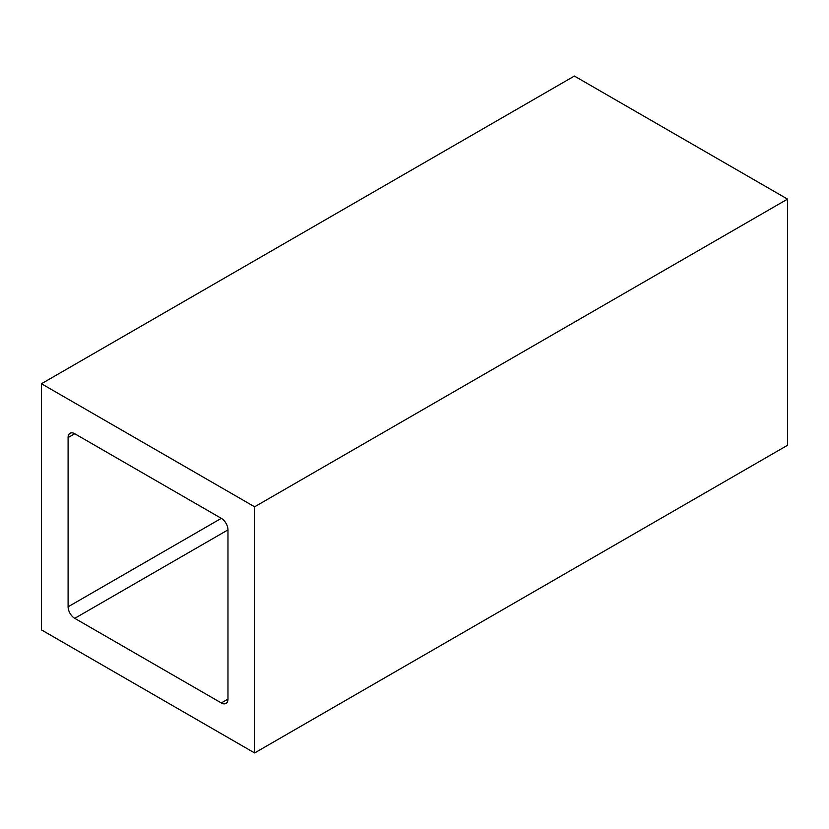 <?xml version="1.0" encoding="UTF-8"?>
<svg xmlns="http://www.w3.org/2000/svg" width="829" height="829" viewBox="0 0 829 829"><rect width="100%" height="100%" fill="white"/><g stroke="black" fill="none" stroke-linecap="round" stroke-linejoin="round"><path stroke-width="1.24" d="M41.45 383.734L41.45 629.885L254.617 752.95L787.55 445.266L787.55 199.115L574.383 76.05L41.45 383.734L254.617 506.799L787.55 199.115M74.755 618.341L221.312 702.951A9.42 5.44 -120 0 0 226.027 703.417A9.42 5.44 -120 0 0 227.975 699.106L227.975 529.876A9.42 5.44 -120 0 0 221.312 518.343L74.755 433.733A9.42 5.44 -120 0 0 70.05 433.266A9.42 5.44 -120 0 0 68.092 437.577L68.092 606.807A9.42 5.44 -120 0 0 74.755 618.341L227.975 529.886M254.617 752.95L254.617 506.799M221.312 702.951L227.975 699.106M68.092 606.807L221.312 518.343M68.092 437.577L74.755 433.733"/></g></svg>
